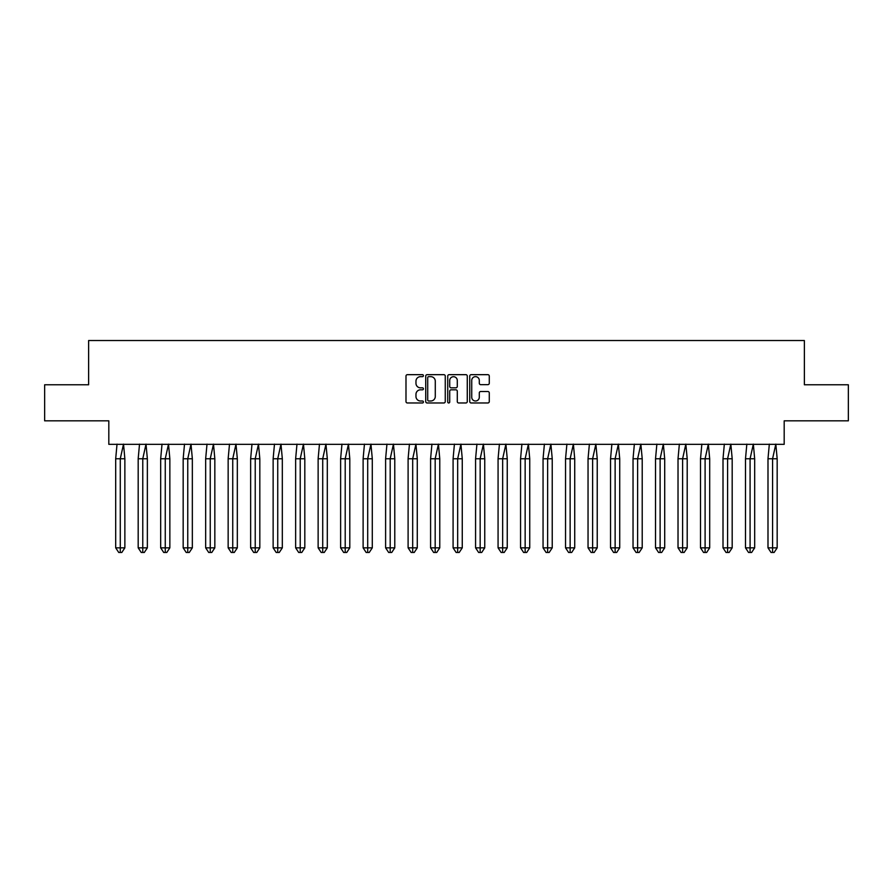 <?xml version="1.0" encoding="UTF-8"?>
<svg xmlns="http://www.w3.org/2000/svg" width="893" height="893" viewBox="0 0 893 893"><rect width="100%" height="100%" fill="white"/><g stroke="black" fill="none" stroke-linecap="round" stroke-linejoin="round"><path stroke-width="1.34" d="M423.427 375.663A0.993 0.993 0 0 0 422.445 374.669L407.398 374.669A1.418 1.418 0 0 0 405.991 376.087L405.991 401.56A1.418 1.418 0 0 0 407.398 402.977L422.445 402.977A0.993 0.993 0 0 0 423.427 401.984A0.993 0.993 0 0 0 422.445 401.002L420.491 401.002A4.532 4.532 0 0 1 415.971 396.47L415.971 394.349A4.532 4.532 0 0 1 420.491 389.817L422.445 389.817A0.993 0.993 0 0 0 423.427 388.823A0.993 0.993 0 0 0 422.445 387.83L420.491 387.83A4.532 4.532 0 0 1 415.971 383.309L415.971 381.177A4.532 4.532 0 0 1 420.491 376.656L422.445 376.656A0.993 0.993 0 0 0 423.427 375.663M44.65 384.783L44.65 420.837L108.812 420.837L108.812 444.334L784.188 444.334L784.188 420.837L848.35 420.837L848.35 384.783L804.37 384.783L804.37 340.523L88.63 340.523L88.63 384.783L44.65 384.783M487.857 384.649A1.418 1.418 0 0 0 489.275 383.231L489.275 376.087A1.418 1.418 0 0 0 487.857 374.669L471.158 374.669A1.418 1.418 0 0 0 469.751 376.087L469.751 401.56A1.418 1.418 0 0 0 471.158 402.977L487.857 402.977A1.418 1.418 0 0 0 489.275 401.56L489.275 392.931A1.418 1.418 0 0 0 487.857 391.514L480.713 391.514A1.418 1.418 0 0 0 479.295 392.931L479.295 397.206A3.784 3.784 0 0 1 475.511 401.002A3.784 3.784 0 0 1 471.727 397.206L471.727 380.44A3.784 3.784 0 0 1 475.511 376.656A3.784 3.784 0 0 1 479.295 380.44L479.295 383.231A1.418 1.418 0 0 0 480.713 384.649L487.857 384.649M445.261 376.087A1.418 1.418 0 0 0 443.843 374.669L427.144 374.669A1.418 1.418 0 0 0 425.727 376.087L425.727 401.56A1.418 1.418 0 0 0 427.144 402.977L443.843 402.977A1.418 1.418 0 0 0 445.261 401.56L445.261 376.087M449.157 374.669L465.856 374.669A1.418 1.418 0 0 1 467.273 376.087L467.273 401.56A1.418 1.418 0 0 1 465.856 402.977L458.712 402.977A1.418 1.418 0 0 1 457.294 401.56L457.294 391.234A1.418 1.418 0 0 0 455.876 389.817L451.132 389.817A1.418 1.418 0 0 0 449.715 391.234L449.715 401.984A0.993 0.993 0 0 1 448.732 402.977A0.993 0.993 0 0 1 447.739 401.984L447.739 376.087A1.418 1.418 0 0 1 449.157 374.669M428.707 376.656A0.993 0.993 0 0 0 427.714 377.65L427.714 400.008A0.993 0.993 0 0 0 428.707 401.002L430.75 401.002A4.532 4.532 0 0 0 435.282 396.47L435.282 381.177A4.532 4.532 0 0 0 430.75 376.656L428.707 376.656M457.294 380.507A3.784 3.784 0 0 0 453.51 376.723A3.784 3.784 0 0 0 449.715 380.507L449.715 386.423A1.418 1.418 0 0 0 451.132 387.83L455.876 387.83A1.418 1.418 0 0 0 457.294 386.423L457.294 380.507M118.445 458.756L115.688 458.756L115.688 547.844L120.276 547.844L120.276 458.756L115.688 458.756L117.028 444.122M120.276 552.477L121.805 552.477L124.864 547.844L120.276 547.844L120.276 552.477L118.747 552.477L115.688 547.844M124.864 547.844L124.864 458.756L120.276 458.756L123.524 444.122L124.864 458.756M140.938 458.756L138.181 458.756L138.181 547.844L142.768 547.844L142.768 458.756L138.181 458.756L139.52 444.122M142.768 552.477L144.298 552.477L147.356 547.844L142.768 547.844L142.768 552.477L141.239 552.477L138.181 547.844M147.356 547.844L147.356 458.756L142.768 458.756L146.017 444.122L147.356 458.756M163.43 458.756L160.673 458.756L160.673 547.844L165.261 547.844L165.261 458.756L160.673 458.756L162.024 444.122M165.261 552.477L166.79 552.477L169.849 547.844L165.261 547.844L165.261 552.477L163.732 552.477L160.673 547.844M169.849 547.844L169.849 458.756L165.261 458.756L168.509 444.122L169.849 458.756M185.923 458.756L183.165 458.756L183.165 547.844L187.753 547.844L187.753 458.756L183.165 458.756L184.516 444.122M187.753 552.477L189.283 552.477L192.341 547.844L187.753 547.844L187.753 552.477L186.224 552.477L183.165 547.844M192.341 547.844L192.341 458.756L187.753 458.756L191.002 444.122L192.341 458.756M208.415 458.756L205.658 458.756L205.658 547.844L210.246 547.844L210.246 458.756L205.658 458.756L207.009 444.122M210.246 552.477L211.775 552.477L214.833 547.844L210.246 547.844L210.246 552.477L208.716 552.477L205.658 547.844M214.833 547.844L214.833 458.756L210.246 458.756L213.494 444.122L214.833 458.756M230.907 458.756L228.15 458.756L228.15 547.844L232.738 547.844L232.738 458.756L228.15 458.756L229.501 444.122M232.738 552.477L234.267 552.477L237.326 547.844L232.738 547.844L232.738 552.477L231.209 552.477L228.15 547.844M237.326 547.844L237.326 458.756L232.738 458.756L235.986 444.122L237.326 458.756M253.4 458.756L250.643 458.756L250.643 547.844L255.231 547.844L255.231 458.756L250.643 458.756L251.993 444.122M255.231 552.477L256.76 552.477L259.818 547.844L255.231 547.844L255.231 552.477L253.701 552.477L250.643 547.844M259.818 547.844L259.818 458.756L255.231 458.756L258.479 444.122L259.818 458.756M275.892 458.756L273.135 458.756L273.135 547.844L277.734 547.844L277.734 458.756L273.135 458.756L274.486 444.122M277.734 552.477L279.263 552.477L282.322 547.844L277.734 547.844L277.734 552.477L276.205 552.477L273.135 547.844M282.322 547.844L282.322 458.756L277.734 458.756L280.971 444.122L282.322 458.756M298.385 458.756L295.639 458.756L295.639 547.844L300.227 547.844L300.227 458.756L295.639 458.756L296.978 444.122M300.227 552.477L301.756 552.477L304.814 547.844L300.227 547.844L300.227 552.477L298.697 552.477L295.639 547.844M304.814 547.844L304.814 458.756L300.227 458.756L303.464 444.122L304.814 458.756M320.877 458.756L318.131 458.756L318.131 547.844L322.719 547.844L322.719 458.756L318.131 458.756L319.471 444.122M322.719 552.477L324.248 552.477L327.307 547.844L322.719 547.844L322.719 552.477L321.19 552.477L318.131 547.844M327.307 547.844L327.307 458.756L322.719 458.756L325.956 444.122L327.307 458.756M343.37 458.756L340.624 458.756L340.624 547.844L345.211 547.844L345.211 458.756L340.624 458.756L341.963 444.122M345.211 552.477L346.741 552.477L349.799 547.844L345.211 547.844L345.211 552.477L343.682 552.477L340.624 547.844M349.799 547.844L349.799 458.756L345.211 458.756L348.449 444.122L349.799 458.756M365.862 458.756L363.116 458.756L363.116 547.844L367.704 547.844L367.704 458.756L363.116 458.756L364.456 444.122M367.704 552.477L369.233 552.477L372.292 547.844L367.704 547.844L367.704 552.477L366.175 552.477L363.116 547.844M372.292 547.844L372.292 458.756L367.704 458.756L370.941 444.122L372.292 458.756M388.355 458.756L385.609 458.756L385.609 547.844L390.196 547.844L390.196 458.756L385.609 458.756L386.948 444.122M390.196 552.477L391.726 552.477L394.784 547.844L390.196 547.844L390.196 552.477L388.667 552.477L385.609 547.844M394.784 547.844L394.784 458.756L390.196 458.756L393.445 444.122L394.784 458.756M410.858 458.756L408.101 458.756L408.101 547.844L412.689 547.844L412.689 458.756L408.101 458.756L409.44 444.122M412.689 552.477L414.218 552.477L417.277 547.844L412.689 547.844L412.689 552.477L411.16 552.477L408.101 547.844M417.277 547.844L417.277 458.756L412.689 458.756L415.937 444.122L417.277 458.756M433.351 458.756L430.593 458.756L430.593 547.844L435.181 547.844L435.181 458.756L430.593 458.756L431.933 444.122M435.181 552.477L436.71 552.477L439.769 547.844L435.181 547.844L435.181 552.477L433.652 552.477L430.593 547.844M439.769 547.844L439.769 458.756L435.181 458.756L438.43 444.122L439.769 458.756M455.843 458.756L453.086 458.756L453.086 547.844L457.674 547.844L457.674 458.756L453.086 458.756L454.425 444.122M457.674 552.477L459.203 552.477L462.261 547.844L457.674 547.844L457.674 552.477L456.144 552.477L453.086 547.844M462.261 547.844L462.261 458.756L457.674 458.756L460.922 444.122L462.261 458.756M478.335 458.756L475.578 458.756L475.578 547.844L480.166 547.844L480.166 458.756L475.578 458.756L476.929 444.122M480.166 552.477L481.695 552.477L484.754 547.844L480.166 547.844L480.166 552.477L478.637 552.477L475.578 547.844M484.754 547.844L484.754 458.756L480.166 458.756L483.414 444.122L484.754 458.756M500.828 458.756L498.071 458.756L498.071 547.844L502.659 547.844L502.659 458.756L498.071 458.756L499.421 444.122M502.659 552.477L504.188 552.477L507.246 547.844L502.659 547.844L502.659 552.477L501.129 552.477L498.071 547.844M507.246 547.844L507.246 458.756L502.659 458.756L505.907 444.122L507.246 458.756M523.32 458.756L520.563 458.756L520.563 547.844L525.151 547.844L525.151 458.756L520.563 458.756L521.914 444.122M525.151 552.477L526.68 552.477L529.739 547.844L525.151 547.844L525.151 552.477L523.622 552.477L520.563 547.844M529.739 547.844L529.739 458.756L525.151 458.756L528.399 444.122L529.739 458.756M545.813 458.756L543.056 458.756L543.056 547.844L547.643 547.844L547.643 458.756L543.056 458.756L544.406 444.122M547.643 552.477L549.173 552.477L552.231 547.844L547.643 547.844L547.643 552.477L546.114 552.477L543.056 547.844M552.231 547.844L552.231 458.756L547.643 458.756L550.892 444.122L552.231 458.756M568.305 458.756L565.548 458.756L565.548 547.844L570.136 547.844L570.136 458.756L565.548 458.756L566.899 444.122M570.136 552.477L571.665 552.477L574.724 547.844L570.136 547.844L570.136 552.477L568.607 552.477L565.548 547.844M574.724 547.844L574.724 458.756L570.136 458.756L573.384 444.122L574.724 458.756M590.798 458.756L588.04 458.756L588.04 547.844L592.628 547.844L592.628 458.756L588.04 458.756L589.391 444.122M592.628 552.477L594.169 552.477L597.227 547.844L592.628 547.844L592.628 552.477L591.099 552.477L588.04 547.844M597.227 547.844L597.227 458.756L592.628 458.756L595.877 444.122L597.227 458.756M613.29 458.756L610.544 458.756L610.544 547.844L615.132 547.844L615.132 458.756L610.544 458.756L611.884 444.122M615.132 552.477L616.661 552.477L619.72 547.844L615.132 547.844L615.132 552.477L613.603 552.477L610.544 547.844M619.72 547.844L619.72 458.756L615.132 458.756L618.369 444.122L619.72 458.756M635.783 458.756L633.037 458.756L633.037 547.844L637.624 547.844L637.624 458.756L633.037 458.756L634.376 444.122M637.624 552.477L639.154 552.477L642.212 547.844L637.624 547.844L637.624 552.477L636.095 552.477L633.037 547.844M642.212 547.844L642.212 458.756L637.624 458.756L640.861 444.122L642.212 458.756M658.275 458.756L655.529 458.756L655.529 547.844L660.117 547.844L660.117 458.756L655.529 458.756L656.868 444.122M660.117 552.477L661.646 552.477L664.705 547.844L660.117 547.844L660.117 552.477L658.587 552.477L655.529 547.844M664.705 547.844L664.705 458.756L660.117 458.756L663.354 444.122L664.705 458.756M680.767 458.756L678.021 458.756L678.021 547.844L682.609 547.844L682.609 458.756L678.021 458.756L679.361 444.122M682.609 552.477L684.138 552.477L687.197 547.844L682.609 547.844L682.609 552.477L681.08 552.477L678.021 547.844M687.197 547.844L687.197 458.756L682.609 458.756L685.846 444.122L687.197 458.756M703.26 458.756L700.514 458.756L700.514 547.844L705.102 547.844L705.102 458.756L700.514 458.756L701.853 444.122M705.102 552.477L706.631 552.477L709.689 547.844L705.102 547.844L705.102 552.477L703.572 552.477L700.514 547.844M709.689 547.844L709.689 458.756L705.102 458.756L708.339 444.122L709.689 458.756M725.763 458.756L723.006 458.756L723.006 547.844L727.594 547.844L727.594 458.756L723.006 458.756L724.346 444.122M727.594 552.477L729.123 552.477L732.182 547.844L727.594 547.844L727.594 552.477L726.065 552.477L723.006 547.844M732.182 547.844L732.182 458.756L727.594 458.756L730.842 444.122L732.182 458.756M748.256 458.756L745.499 458.756L745.499 547.844L750.087 547.844L750.087 458.756L745.499 458.756L746.838 444.122M750.087 552.477L751.616 552.477L754.674 547.844L750.087 547.844L750.087 552.477L748.557 552.477L745.499 547.844M754.674 547.844L754.674 458.756L750.087 458.756L753.335 444.122L754.674 458.756M770.748 458.756L767.991 458.756L767.991 547.844L772.579 547.844L772.579 458.756L767.991 458.756L769.331 444.122M772.579 552.477L774.108 552.477L777.167 547.844L772.579 547.844L772.579 552.477L771.05 552.477L767.991 547.844M777.167 547.844L777.167 458.756L772.579 458.756L775.827 444.122L777.167 458.756"/></g></svg>
